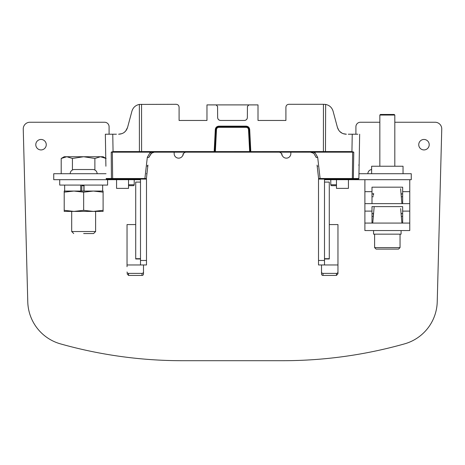 <?xml version="1.0" encoding="UTF-8"?>
<svg xmlns="http://www.w3.org/2000/svg" width="465" height="465" viewBox="0 0 465 465"><rect width="100%" height="100%" fill="white"/><g stroke="black" fill="none" stroke-linecap="round" stroke-linejoin="round"><path stroke-width="0.7" d="M435.106 122.249L394.808 122.249L435.106 122.249A6.65 6.65 0 0 1 441.75 129.072L437.228 301.849A44.878 44.878 0 0 1 404.538 343.873A448.777 448.777 0 0 1 282.796 360.7L182.204 360.7A448.777 448.777 0 0 1 60.462 343.873A44.878 44.878 0 0 1 27.772 301.849L23.25 129.072A6.65 6.65 0 0 1 29.894 122.249L104.602 122.249A4.487 4.487 0 0 1 109.089 126.736L109.089 134.216L109.089 126.736M360.398 122.249L379.847 122.249L360.398 122.249A4.487 4.487 0 0 0 355.911 126.736L355.911 134.216L348.297 134.216M290.84 153.665A4.487 4.487 0 0 1 286.353 158.152A4.487 4.487 0 0 1 281.866 153.665L281.866 155.159A2.993 2.993 0 0 0 278.872 152.171A2.993 2.993 0 0 1 281.866 155.159L281.866 153.665A4.487 4.487 0 0 0 286.353 158.152A4.487 4.487 0 0 0 290.84 153.665L290.84 152.171M246.712 152.171L250.833 152.171A0.599 0.587 -90 0 1 250.246 151.602L323.402 151.578L323.442 104.3L325.634 104.422C329.441 105.23 331.923 107.485 333.074 111.176L337.404 127.346C338.828 131.711 341.816 134.001 346.367 134.216L343.199 133.664M186.128 152.171L218.288 152.171L186.128 152.171A2.993 2.993 0 0 0 183.134 155.159L183.134 153.665A4.487 4.487 0 0 1 178.647 158.152A4.487 4.487 0 0 1 174.16 153.665L174.16 152.171L174.16 153.665M423.975 139.453A5.237 5.237 0 0 0 418.744 144.691A5.237 5.237 0 0 0 423.975 149.928A5.237 5.237 0 0 0 429.212 144.691A5.237 5.237 0 0 0 423.975 139.453M41.025 149.928A5.237 5.237 0 0 0 46.256 144.691A5.237 5.237 0 0 0 41.025 139.453A5.237 5.237 0 0 0 35.788 144.691A5.237 5.237 0 0 0 41.025 149.928M27.772 301.849L23.25 129.072M104.602 122.249L29.894 122.249M441.75 129.072L437.228 301.849M182.204 360.7L282.796 360.7M106.037 173.712L53.737 173.712L53.737 179.693L140.5 179.693L140.5 264.963L146.487 264.963L146.487 179.693A5.981 5.981 0 0 0 146.388 178.618A0.599 0.599 0 0 0 146.394 178.566L144.9 178.508L144.9 179.095L145.801 179.095A0.599 0.599 0 0 0 146.394 178.566L147.928 165.104A0.599 0.599 0 0 1 147.335 165.633A0.599 0.599 0 0 0 147.928 165.104L146.394 178.566A0.599 0.599 0 0 1 145.801 179.095A0.599 0.599 0 0 0 146.394 178.566A0.599 0.599 0 0 1 146.388 178.618A0.599 0.599 0 0 0 146.394 178.566A0.599 0.599 0 0 1 145.801 179.095M127.038 266.701L127.038 224.572L135.716 224.572M143.493 274.025L143.493 271.979A1.494 1.407 180 0 1 141.999 273.385L128.532 273.385L128.59 275.431L141.999 275.431A1.494 1.407 0 0 0 143.493 274.025L143.493 267.009M70.192 173.712A4.191 4.191 0 0 1 74.383 169.522L92.93 169.522A4.191 4.191 0 0 1 97.121 173.712M128.532 184.779L134.216 184.779L134.216 179.693M134.216 184.779A0.895 0.895 0 0 1 133.321 185.68L128.532 185.68M143.493 271.979L143.493 264.963M140.5 264.963L127.038 264.963M128.532 273.385A1.494 1.407 180 0 1 127.038 271.979M140.5 258.976L135.716 258.976M128.532 275.42L127.038 273.722M116.564 179.693L116.564 188.371L128.532 188.371L128.532 179.693M135.716 182.088L135.716 258.709L140.5 258.709L140.5 182.088L135.716 182.088M83.653 233.546L93.599 233.546L83.653 233.546M73.714 233.546L71.691 231.524L95.621 231.524L93.599 233.546M106.113 158.466L100.498 156.734L94.883 158.466L83.653 156.734L72.43 158.466L66.815 156.734L61.2 158.466L61.2 173.712M94.883 170.004L94.883 158.466M105.764 158.269L103.102 156.734L64.211 156.734L61.2 158.466M72.43 170.004L72.43 158.466M81.794 185.68L83.898 185.68M59.723 179.693L59.723 185.082L107.589 185.082L107.589 179.693M93.378 191.063L83.653 192.155L73.935 191.063L93.378 191.063L103.102 192.155L103.102 191.063L84.037 191.063L84.037 185.082M83.898 185.082L83.898 191.063M81.794 191.063L81.794 185.082M80.736 185.082L80.736 191.063M64.211 192.155L73.935 191.063L64.211 191.063L64.211 210.314L73.935 211.406L83.653 210.314L93.378 211.406L103.102 210.314L103.102 211.406L64.211 211.406L64.211 210.314M83.653 192.155L83.653 210.314M103.102 192.155L103.102 210.314M317.072 165.104L318.606 178.566A0.599 0.599 0 0 0 319.199 179.095A0.599 0.599 0 0 1 318.606 178.566A0.599 0.599 0 0 0 319.199 179.095L353.342 179.095L320.1 179.095L320.1 178.508L318.606 178.566A0.599 0.599 0 0 0 318.612 178.618A5.981 5.981 0 0 0 318.513 179.693L318.513 264.963L324.5 264.963L324.5 179.693L409.764 179.693L409.764 230.553L364.891 230.553L364.891 203.629L409.764 203.629M358.085 179.095L358.283 179.095A0.599 0.599 0 0 0 358.881 178.508L352.354 178.508L352.354 179.095L358.283 179.095A0.599 0.599 -154.7 0 0 358.881 178.508L359.096 166.22L358.963 173.712L411.263 173.712L411.263 179.693L409.764 179.693M329.284 224.572L337.962 224.572L337.962 264.963L324.5 264.963M324.5 258.976L329.284 258.976M337.962 271.979A1.494 1.407 180 0 1 336.468 273.385L323.001 273.385A1.494 1.407 180 0 1 321.507 271.979L321.507 274.025A1.494 1.407 0 0 0 323.001 275.431L336.468 275.42L337.962 273.722L337.962 264.963M321.507 264.963L321.507 271.979M367.879 173.712A4.191 4.191 0 0 1 371.622 169.545M336.468 185.68L331.679 185.68A0.895 0.895 0 0 1 330.784 184.779L330.784 179.693M321.507 267.009L321.507 274.025M337.962 273.722L337.962 266.701M336.468 179.693L336.468 188.371L348.436 188.371L348.436 179.693M324.5 184.454L324.5 258.709L329.284 258.709L329.284 182.088L324.5 182.088M402.661 203.629L402.661 187.174L371.994 187.174L371.994 203.629M364.891 203.629L364.891 179.693M371.994 193.847L373.598 193.847M401.057 193.847L402.661 193.847M373.465 195.399L373.325 193.847M401.196 195.387L401.33 193.847M371.622 173.712L371.622 166.232L403.033 166.232L403.033 173.712M373.476 195.242L373.627 193.521M373.349 196.707L371.994 196.707L373.349 196.707M371.994 223.078L371.994 206.623L402.661 206.623L402.661 223.078M401.179 195.242L401.307 196.707L402.661 196.707L401.307 196.707L401.911 203.629L400.609 188.709M400.877 191.789L401.028 193.504M374.18 206.623L372.744 223.078L373.325 216.405L371.994 216.405L373.325 216.405L373.349 213.545M371.994 213.545L373.575 213.545M401.08 213.545L402.661 213.545M401.19 214.847L401.307 213.545M409.764 223.078L364.891 223.078M401.196 214.865L401.33 216.405L402.661 216.405L401.33 216.405L401.911 223.078L400.65 208.616M373.773 211.302L373.616 213.069M400.871 211.168L401.039 213.057M373.564 234.145L401.092 234.145L401.092 230.553L373.564 230.553L373.564 234.145M394.239 114.471L380.417 114.471L394.239 114.471L394.808 115.041L379.847 115.041L379.847 166.232M394.808 115.041L394.808 166.232M374.61 234.145L374.61 247.607L400.045 247.607L400.045 234.145M374.61 247.607L376.109 249.106L398.546 249.106L400.045 247.607M380.417 114.471L379.847 115.041M323.402 152.171L350.302 152.171L350.407 151.578L323.402 151.578L323.402 152.171L139.523 152.171L139.419 151.578L114.593 151.578L114.698 152.171L139.523 152.171L112.361 152.171L112.205 151.793L111.228 152.171L112.361 152.171L112.646 178.508L111.42 178.508L111.664 179.095L144.9 179.095M310.486 152.171L313.817 153.345L316.2 157.478L313.817 153.345L314.712 152.171L324.866 152.171M310.26 152.171L313.195 152.171M140.157 152.171L150.288 152.171L147.312 157.333L144.9 178.508L112.646 178.508L112.646 179.095L106.915 179.095M255.663 152.171L218.288 152.171M263.504 152.171L257.999 152.171M205.873 152.171L201.496 152.171M286.405 152.171L273.85 152.171M350.302 152.171L351.831 152.171L351.935 151.648L350.407 151.578M351.831 152.171L352.639 152.171L352.796 151.793L351.935 151.648L352.238 134.216L357.858 134.216M317.688 157.333L314.712 152.171L317.688 157.333L316.2 157.478L317.688 157.333L320.1 178.508L352.354 178.508L352.639 152.171L353.772 152.171L352.796 151.793M353.336 179.095L353.772 152.171M318.612 178.618A0.599 0.599 0 0 1 318.606 178.566L318.13 174.375M318.606 178.566L317.99 173.178M350.529 134.216L349.93 134.216M343.176 133.653L343.74 133.839L343.176 133.653M345.193 134.141L346.367 134.216L345.193 134.141M342.007 133.13L339.869 131.566L342.007 133.13M338.77 130.27L337.404 127.346L338.77 130.27M247.351 117.488A2.993 2.993 0 0 1 244.358 120.458C246.2 120.319 247.2 119.331 247.351 117.488L247.444 106.38L248.944 104.898L258.011 104.898L258.011 120.458L285.911 120.458L285.911 107.293C286.051 105.439 287.05 104.439 288.905 104.3L323.442 104.3M250.833 152.171L249.699 129.555C249.391 127.433 248.2 126.3 246.119 126.149L218.881 126.149C216.754 126.346 215.557 127.48 215.301 129.555L214.167 151.578L214.754 151.602L215.894 129.572C216.144 127.84 217.138 126.893 218.881 126.736L246.119 126.736L218.881 126.736L218.881 127.334A2.395 2.395 0 0 0 216.492 129.607L215.301 129.555M127.573 127.427L125.742 130.903L127.573 127.427L126.242 130.252L127.596 127.346L131.926 111.176C133.071 107.491 135.553 105.241 139.366 104.422L176.096 104.3C177.95 104.439 178.949 105.439 179.089 107.293L179.089 120.458L206.966 120.458L206.966 104.898L216.056 104.898L217.556 106.38L217.649 117.488C217.8 119.331 218.8 120.319 220.643 120.458A2.993 2.993 0 0 1 217.649 117.488M244.358 120.458L220.643 120.458M249.659 152.171L249.659 151.573L250.246 151.602L249.577 138.605L250.176 138.587M216.492 129.607L215.342 152.171L214.167 152.171A0.599 0.587 -90 0 0 214.754 151.602L249.659 151.573L248.508 129.607L249.106 129.572L249.577 138.605L249.106 129.572C248.856 127.84 247.862 126.893 246.119 126.736L246.119 126.149M141.558 104.3L141.598 151.578L139.419 151.578L139.366 104.422M146.87 174.375L147.01 173.178A0.599 0.599 0 0 1 146.417 173.712A0.599 0.599 0 0 0 147.01 173.178L146.87 174.375M111.228 152.171L111.42 178.508L106.119 178.508A0.599 0.599 154.7 0 0 106.718 179.095L106.718 179.095A0.599 0.599 0 0 1 106.119 178.508A0.599 0.599 0 0 0 106.718 179.095M116.419 134.216L105.346 134.216L105.764 134.216L105.346 134.216L105.904 166.22M147.202 166.22L147.794 166.278M124.178 132.38L124.934 131.752M118.633 134.216L121.766 133.676L118.633 134.216C123.184 134.001 126.172 131.711 127.596 127.346L126.259 130.223M115.07 134.216L109.089 134.216M107.142 134.216L105.764 134.216M124.132 132.415L125.172 131.525M151.596 153.066L148.8 157.478L151.183 153.345L154.182 152.195M154.148 152.2L152.351 152.665M151.183 153.345L150.288 152.171M113.169 152.171L113.065 151.648L112.205 151.793M216.056 104.898L248.944 104.898M244.282 104.898L251.757 104.898M358.707 165.046L359.114 165.046L359.096 166.22L359.282 155.304M317.206 166.278L317.798 166.22M358.881 178.508L359.654 134.216L358.881 178.508A0.599 0.599 0 0 1 358.283 179.095L358.283 179.095M214.824 138.587L215.423 138.622L215.894 129.572C216.144 127.84 217.138 126.893 218.881 126.736L218.881 126.149M312.637 152.665L310.853 152.2M215.62 128.235L216.295 128.235L215.62 128.235M248.705 128.235L249.38 128.235L248.705 128.235M140.5 260.476L146.487 260.476M141.999 275.431L141.999 273.385M318.513 260.476L324.5 260.476M336.468 275.42L336.468 273.385M323.001 273.385L323.001 275.431M330.784 184.779L336.468 184.779M402.661 191.661L409.764 191.661M364.891 191.661L371.994 191.661M364.891 211.11L371.994 211.11M402.661 211.11L409.764 211.11M325.634 104.422L325.477 152.171M141.598 152.171L141.598 151.578L214.167 151.578L214.167 152.171M114.593 151.578L113.065 151.648L112.763 134.216M148.8 157.478L147.312 157.333L148.8 157.478M147.335 165.633A0.599 0.599 0 0 0 147.928 165.104M249.699 129.555L249.106 129.572C248.856 127.84 247.862 126.893 246.119 126.736L246.119 127.334L218.881 127.334M246.119 127.334A2.395 2.395 0 0 1 248.508 129.607M71.691 211.406L71.691 231.524M95.621 211.406L95.621 231.524M102.655 191.063L102.655 185.082M64.658 191.063L64.658 185.082M357.736 179.095L358.823 178.752M106.171 178.74L107.264 179.095M359.096 166.22L359.114 165.04M215.894 129.654L215.423 138.605"/></g></svg>
